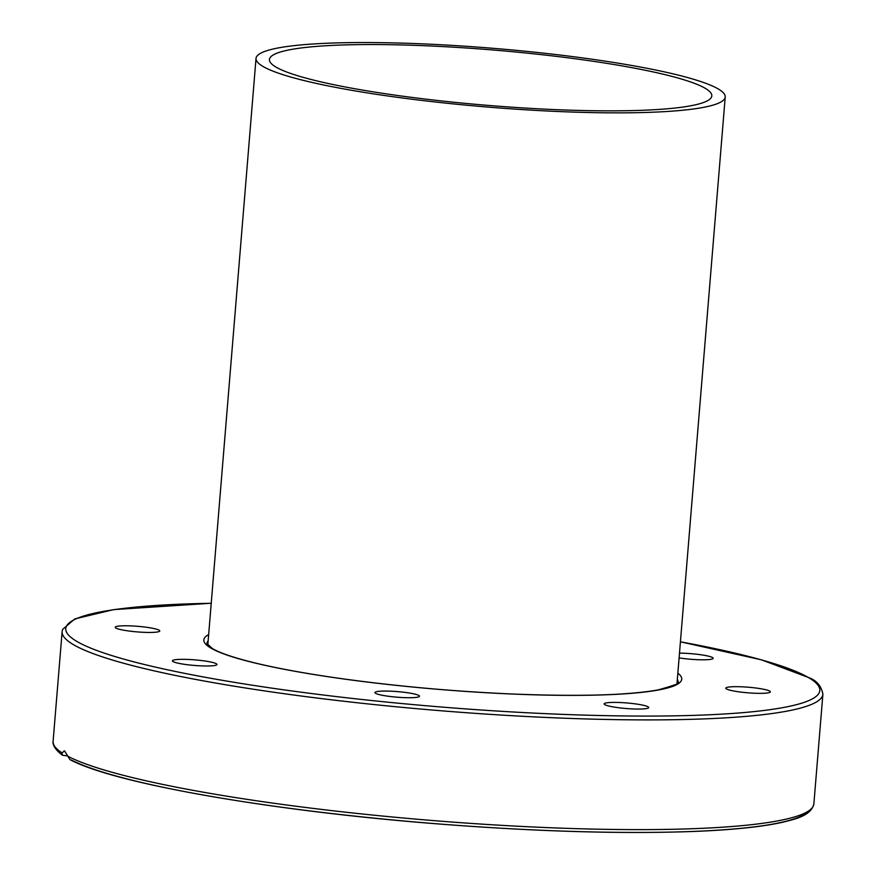 <?xml version="1.0" encoding="UTF-8"?>
<svg xmlns="http://www.w3.org/2000/svg" width="876" height="876" viewBox="0 0 876 876"><rect width="100%" height="100%" fill="white"/><g stroke="black" fill="none" stroke-linecap="round" stroke-linejoin="round"><path stroke-width="1.31" d="M67.244 755.9L62.525 755.254L61.878 752.791L64.682 751.039L69.949 759.612C114.011 783.297 267.322 810.19 429.974 823.276C531.502 831.423 619.518 834.149 694 831.444C732.051 829.933 761.408 826.911 782.093 822.389C795.78 818.994 811.121 815.676 813.87 803.883A381.662 47.83 -175.3 0 1 483.453 824.228A381.662 47.83 -175.3 0 1 67.255 755.955M418.827 695.467A22.349 2.803 -175.3 0 1 419.484 696.223A22.349 2.803 -175.3 0 1 399.817 697.395A22.349 2.803 -175.3 0 1 375.596 693.321A22.349 2.803 -175.3 0 1 374.939 692.566A22.349 2.803 -175.3 0 1 394.605 691.394A22.349 2.803 -175.3 0 1 418.827 695.467M213.777 665.65A22.349 2.803 -175.3 0 1 188.625 664.873A22.349 2.803 -175.3 0 1 172.408 660.832A22.349 2.803 -175.3 0 1 175.583 659.672A22.349 2.803 -175.3 0 1 200.746 660.449A22.349 2.803 -175.3 0 1 216.963 664.49A22.349 2.803 -175.3 0 1 213.777 665.65M142.887 632.275A22.349 2.803 -175.3 0 1 115.216 627.282A22.349 2.803 -175.3 0 1 132.101 625.946A22.349 2.803 -175.3 0 1 159.771 630.939A22.349 2.803 -175.3 0 1 142.887 632.275M679.491 653.135A22.349 2.803 -175.3 0 1 701.994 654.93A22.349 2.803 -175.3 0 1 713.163 658.303A22.349 2.803 -175.3 0 1 709.976 659.464A22.349 2.803 -175.3 0 1 679.097 657.898M742.684 686.85A22.349 2.803 -175.3 0 1 770.354 691.854A22.349 2.803 -175.3 0 1 753.47 693.179A22.349 2.803 -175.3 0 1 725.799 688.186A22.349 2.803 -175.3 0 1 742.684 686.85M637.903 704.249A22.349 2.803 -175.3 0 1 648.711 707.556A22.349 2.803 -175.3 0 1 637.301 709.056A22.349 2.803 -175.3 0 1 614.963 707.206A22.349 2.803 -175.3 0 1 604.155 703.899A22.349 2.803 -175.3 0 1 615.565 702.399A22.349 2.803 -175.3 0 1 637.903 704.249M64.047 750.841L64.682 751.039M262.997 66.456A235.381 29.499 -175.3 0 1 256.022 58.418A235.381 29.499 -175.3 0 1 463.207 46.089A235.381 29.499 -175.3 0 1 718.254 88.958A235.381 29.499 -175.3 0 1 725.218 96.995A235.381 29.499 -175.3 0 1 518.034 109.314A235.381 29.499 -175.3 0 1 262.997 66.456M705.246 88.312A221.935 27.813 4.7 0 0 464.773 47.895A221.935 27.813 4.7 0 0 269.436 59.513A221.935 27.813 4.7 0 0 276.006 67.091A221.935 27.813 4.7 0 0 516.468 107.507A221.935 27.813 4.7 0 0 711.816 95.889A221.935 27.813 4.7 0 0 705.246 88.312M211.236 603.246L113.716 609.608L74.799 618.916L62.557 629.483L62.13 631.618A381.662 47.83 4.7 0 0 73.431 644.648A381.662 47.83 4.7 0 0 486.957 714.148A381.662 47.83 4.7 0 0 822.892 694.164L813.87 803.883M822.892 694.164C821.381 686.412 817.1 681.057 810.048 678.079L761.441 659.825L680.422 641.812A378.301 47.413 -175.3 0 1 808.614 677.652A378.301 47.413 -175.3 0 1 534.064 713.108A378.301 47.413 -175.3 0 1 76.957 641.484A378.301 47.413 -175.3 0 1 211.226 603.29M677.334 679.447A236.4 29.631 -175.3 0 1 678.112 682.262C681.123 682.831 674.378 685.404 657.887 689.96C627.49 695.27 579.321 696.639 513.402 694.055C456.21 691.569 400.244 686.62 345.505 679.196C311.944 674.575 283.375 669.538 259.789 664.085C236.564 658.632 220.763 653.452 212.353 648.525L206.911 643.521A236.4 29.631 -175.3 0 1 208.138 640.882M208.652 634.585A239.761 30.047 4.7 0 0 210.93 648.098A239.761 30.047 4.7 0 0 493.232 693.113A239.761 30.047 4.7 0 0 677.849 673.162M71.306 759.996A378.301 47.413 4.7 0 0 467.51 826.09A378.301 47.413 4.7 0 0 808.296 811.132M61.878 752.791A381.662 47.83 -175.3 0 1 53.108 741.337L62.13 631.618M62.525 755.254C50.83 746.549 53.162 740.581 53.108 741.337M256.022 58.418L207.798 645.086M725.218 96.995L676.984 683.663"/></g></svg>
